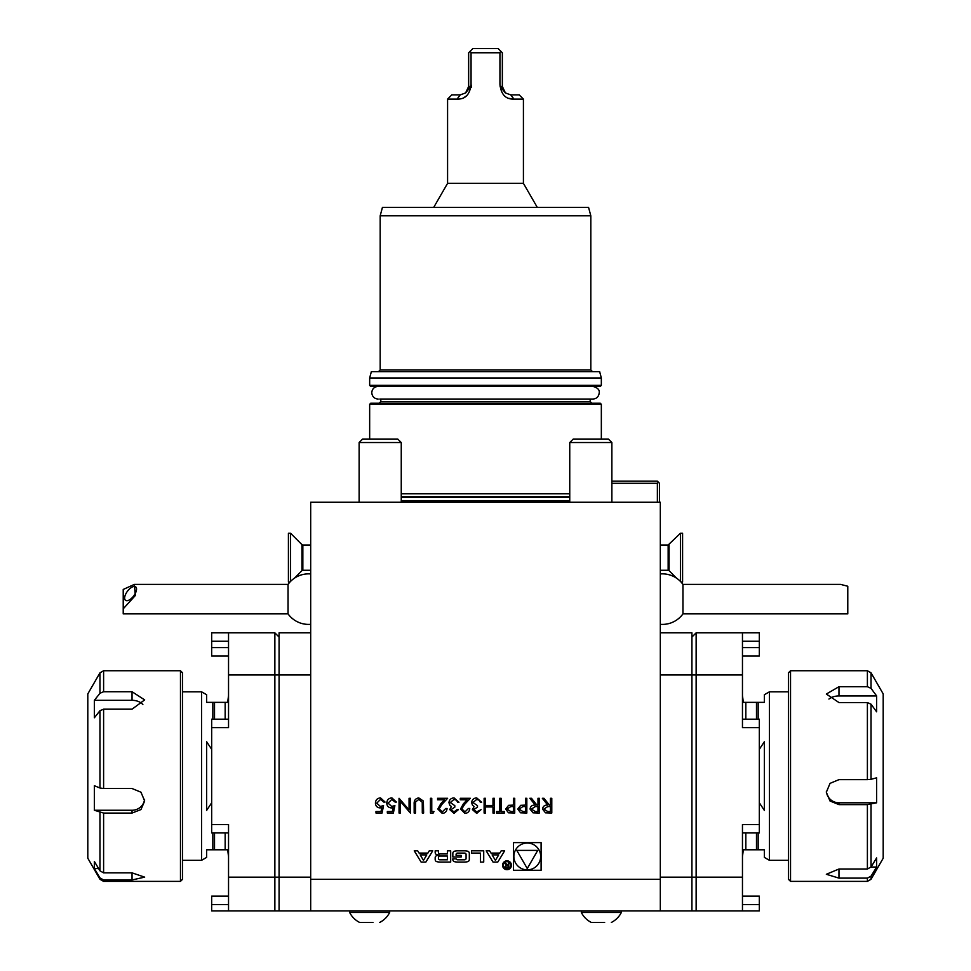<?xml version="1.0" encoding="UTF-8"?>
<svg xmlns="http://www.w3.org/2000/svg" width="971" height="971" viewBox="0 0 971 971"><rect width="100%" height="100%" fill="white"/><g stroke="black" fill="none" stroke-linecap="round" stroke-linejoin="round"><path stroke-width="1.46" d="M660.316 624.317A25.27 25.27 0 0 0 682.953 613.878L682.953 584.396A25.27 25.27 0 0 0 660.316 573.946M682.953 584.396L840.631 584.396L847.78 586.241L847.78 613.878L682.953 613.878M310.684 573.946A25.27 25.27 0 0 0 288.047 584.396L288.047 613.878A25.27 25.27 0 0 0 310.684 624.317M123.22 608.805L135.333 595.514L134.35 584.396L123.22 589.458L123.22 613.878L288.047 613.878M136.547 589.069A8.423 3.908 -53 0 0 135.661 586.848A8.423 3.908 -53 0 0 127.468 591.218A8.423 3.908 -53 0 0 125.514 600.296A8.423 3.908 -53 0 0 132.214 597.663A8.423 3.908 -53 0 0 136.547 589.069M660.316 570.28L668.157 570.28L668.157 545.01L680.416 533.273L682.589 533.273L682.589 582.017L681.023 582.017M680.416 533.273L680.416 581.374M289.977 582.017L288.411 582.017L288.411 533.273L290.584 533.273L290.584 581.374M525.505 798.283L526.828 798.283L526.828 813.03L520.577 812.8L517.761 809.074L520.699 805.335L525.505 805.093L525.505 798.283M501.121 798.283L501.121 811.513L504.337 811.513L504.337 813.03L496.582 813.03L496.582 811.513L499.798 811.513L499.798 798.283L501.121 798.283M492.989 798.283L494.324 798.283L494.324 813.03L492.989 813.03L492.989 806.974L485.439 806.974L485.439 813.03L484.116 813.03L484.116 798.283L485.439 798.283L485.439 805.469L492.989 805.469L492.989 798.283M473.714 809.583L476.676 811.89L481.082 809.62L476.7 813.407L472.392 809.571L474.115 806.537L472.513 805.287L471.639 802.665C471.991 799.667 473.69 798.077 476.737 797.907L481.652 802.252L480.329 802.252L479.176 800.213L476.712 799.412L472.962 802.532L477.489 805.651L477.489 807.168L473.714 809.583M461.808 808.904L465 811.89L468.423 808.491L469.746 808.491C469.503 811.489 467.901 813.128 464.939 813.407L460.485 809.025L463.47 803.733L467.16 799.788L460.29 799.788L460.29 798.283L470.316 798.283L464.599 804.389L461.808 808.904M451.03 809.583L453.991 811.89L457.074 809.62L458.409 809.62L454.015 813.407L449.707 809.571L451.43 806.537L449.828 805.287L448.954 802.665C449.306 799.667 451.017 798.077 454.052 797.907L458.967 802.252L457.644 802.252L456.491 800.213L454.027 799.412L450.277 802.532L454.816 805.651L454.816 807.168L451.03 809.583M439.123 808.904L442.327 811.89L445.738 808.491L447.061 808.491C446.818 811.489 445.216 813.128 442.254 813.407L437.8 809.025L440.785 803.733L444.475 799.788L437.605 799.788L437.605 798.283L447.631 798.283L441.914 804.389L439.123 808.904M431.755 811.513L434.013 811.513L433.151 813.03L430.432 813.03L430.432 798.283L431.755 798.283L431.755 811.513M423.356 801.014L423.623 813.03L422.3 813.03L422.239 802.228L418.829 799.412L415.649 801.9L415.491 813.03L414.168 813.03L414.168 804.122C413.889 800.553 415.418 798.478 418.756 797.907L423.356 801.014M409.07 809.863L409.07 798.283L410.393 798.283L410.393 813.03L400.368 801.427L400.368 813.03L399.045 813.03L399.045 798.283L409.07 809.863M394.894 805.651L393.376 813.03L387.332 813.03L387.332 811.513L392.345 811.513L393.134 807.641L391.398 807.921C388.473 807.666 386.931 806.051 386.761 803.102C386.992 799.886 388.703 798.15 391.908 797.907L396.399 802.058L395.076 802.058L391.823 799.412L388.084 803.151L391.641 806.416L394.894 805.651M383.545 805.651L382.04 813.03L375.983 813.03L375.983 811.513L381.008 811.513L381.797 807.641L380.062 807.921C377.136 807.666 375.595 806.051 375.425 803.102C375.656 799.886 377.367 798.15 380.559 797.907L385.062 802.058L383.739 802.058L380.486 799.412L376.748 803.151L380.304 806.416L383.545 805.651M550.46 798.283L551.783 798.283L551.783 813.03L545.496 812.824L542.522 809.086C542.959 806.221 544.707 804.898 547.753 805.093L542.328 798.283L543.966 798.283L549.38 805.093L550.46 805.093L550.46 798.283M491.01 853.096L489.615 850.814L486.18 850.814L493.025 862.066L497.795 862.066L504.641 850.814L501.206 850.814L499.81 853.096L491.01 853.096M502.577 865.258A4.418 4.418 0 0 0 509.217 869.094A4.418 4.418 0 0 0 509.217 861.435A4.418 4.418 0 0 0 502.577 865.258M435.178 859.553A2.197 2.197 0 0 0 436.901 861.69A15.597 15.597 0 0 0 440.324 862.066L450.69 862.066L450.69 850.814L447.437 850.814L447.437 853.922L439.827 853.922A1.396 1.396 0 0 1 438.431 852.514L438.431 850.814L435.178 850.814L435.178 852.526A2.197 2.197 0 0 0 436.901 854.674A15.597 15.597 0 0 0 438.989 854.99L438.989 855.269A15.597 15.597 0 0 0 436.901 855.597A2.197 2.197 0 0 0 435.178 857.745L435.178 859.553M471.469 853.084L480.463 853.084L480.463 862.066L483.716 862.066L483.716 850.814L471.469 850.814L471.469 853.084M452.838 859.553A2.197 2.197 0 0 0 454.549 861.69A15.597 15.597 0 0 0 457.972 862.066L464.187 862.066A15.597 15.597 0 0 0 467.609 861.69A2.197 2.197 0 0 0 469.321 859.553L469.321 853.339A2.197 2.197 0 0 0 467.609 851.191A15.597 15.597 0 0 0 464.187 850.814L457.972 850.814A15.597 15.597 0 0 0 454.549 851.191A2.197 2.197 0 0 0 452.838 853.339L452.838 857.005L461.152 857.005L461.152 855.39L456.079 855.39L456.079 854.48A1.396 1.396 0 0 1 457.487 853.084L464.672 853.084A1.396 1.396 0 0 1 466.08 854.48L466.08 858.4A1.396 1.396 0 0 1 464.672 859.808L457.487 859.808A1.396 1.396 0 0 1 456.152 858.825L452.838 858.825L452.838 859.553M414.253 850.814L421.098 862.066L425.868 862.066L432.714 850.814L429.279 850.814L427.883 853.096L419.084 853.096L417.688 850.814L414.253 850.814M541.102 842.61L513.441 842.61L513.441 870.271L541.102 870.271L541.102 842.61M310.684 910.871L310.684 502.25L660.316 502.25L660.316 910.871L211.678 910.871L211.678 896.124L228.537 896.124M513.404 798.283L514.727 798.283L514.727 813.03L508.488 812.8L505.66 809.074L508.598 805.335L513.404 805.093L513.404 798.283M537.983 798.283L539.306 798.283L539.306 813.03L533.018 812.824L530.045 809.086C530.482 806.221 532.229 804.898 535.276 805.093L529.85 798.283L531.489 798.283L536.902 805.093L537.983 805.093L537.983 798.283M691.922 637.049L696.134 632.837L696.134 910.871L759.322 910.871L759.322 904.547L742.463 904.547M742.463 896.124L759.322 896.124L759.322 904.547M758.169 719.195L758.169 702.349L764.371 702.349L743.313 702.349L742.463 695.394L742.463 719.195L759.322 719.195L759.322 832.936L742.463 832.936L742.463 852.999M696.134 632.837L759.322 632.837L759.322 641.261L742.463 641.261M742.463 647.584L759.322 647.584L759.322 641.261M759.322 647.584L759.322 656.008L742.463 656.008L759.322 656.008M742.463 910.871L742.463 824.513L759.322 824.513M696.134 910.871L691.922 910.871L691.922 674.966L742.463 674.966L742.463 632.837M742.463 674.966L742.463 727.619L759.322 727.619M691.922 910.871L660.316 910.871M359.124 442.545L401.254 442.545L397.758 439.062L362.608 439.062L359.124 442.545L359.124 502.25M611.876 481.179L657.379 481.179L659.479 483.291L659.479 502.25M657.379 502.25L657.379 483.291L611.876 483.291M657.379 483.291L658.423 482.235M509.29 98.411L513.938 99.103L510.77 94.891L519.206 94.891L523.418 99.103L513.938 99.103C505.673 99.406 501 94.442 499.944 84.234L500.126 86.468L505.406 92.949L502.347 86.468L502.347 52.762L498.135 48.55L472.865 48.55L468.653 52.762L468.653 86.468L465.595 92.949L470.874 86.468L471.056 84.234C470.037 94.418 465.364 99.37 457.062 99.103L460.23 94.891L465.595 92.949M505.406 92.949L510.77 94.891M464.308 97.343L466.748 95.716M471.226 87.524L471.153 84.793M457.062 99.103L447.582 99.103L451.794 94.891L460.23 94.891M500.708 51.123L499.944 52.762L499.944 84.234M471.056 84.234L471.056 52.762L470.292 51.123M523.418 99.103L523.418 183.349L447.582 183.349L433.721 207.369M499.944 52.762L471.056 52.762M611.354 922.45A22.394 22.394 0 0 0 621.355 912.461L621.355 910.871L621.355 912.461L581.338 912.461A22.394 22.394 0 0 0 591.339 922.45L604.642 922.45M591.339 922.45L594.058 922.45M569.746 442.545L611.876 442.545L608.392 439.062L573.242 439.062L569.746 442.545L569.746 502.25M228.537 695.394L228.537 719.195L228.537 695.394L227.687 702.349L206.629 702.349L212.831 702.349L212.831 719.195M228.537 832.936L228.537 856.738L228.537 832.936L211.678 832.936L211.678 719.195L228.537 719.195M274.866 910.871L274.866 877.165L228.537 877.165L228.537 910.871M228.537 877.165L228.537 824.513L211.678 824.513M211.678 727.619L228.537 727.619L228.537 632.837L211.678 632.837L211.678 647.584L228.537 647.584M212.831 832.936L212.831 849.783L206.629 849.783L227.687 849.783L228.537 856.738M211.678 802.786L206.629 810.421L206.629 741.71L211.678 749.333M206.629 702.349L206.629 694.726L201.567 691.813L201.567 860.318L206.629 857.393L206.629 849.783M310.684 632.837L279.078 632.837L279.078 877.165L274.866 877.165L274.866 632.837L279.078 637.049M228.537 656.008L211.678 656.008L211.678 647.584M274.866 632.837L228.537 632.837M201.567 691.813L182.584 691.813M144.57 799.473A12.635 12.283 180 0 1 132.032 810.263L94.369 810.263L103.606 813.067L103.606 872.856L99.964 870.817L94.369 861.459L94.369 868.56L98.605 868.56M94.369 868.56L99.964 877.918L103.606 879.957L103.606 881.377L180.472 881.377L180.472 670.743L182.584 672.854L182.584 879.277L180.472 881.377M103.606 872.856L132.032 872.856L144.667 877.141L132.032 879.957L103.606 879.957M94.369 810.263L94.369 785.709L99.964 788.015L99.964 710.711L103.606 709.182L103.606 788.513L99.964 788.015M103.606 788.513L132.032 788.513L140.965 792.202L144.667 800.978L140.965 809.559L132.032 813.067L103.606 813.067M142.858 704.545A12.635 8.727 -0 0 0 132.032 700.309L94.369 700.309L94.369 717.763L99.964 710.711M103.606 691.728L99.964 693.258L99.964 672.854L103.606 670.743L103.606 691.728L132.032 691.728L144.667 699.897L132.032 709.182L103.606 709.182M99.964 693.258L94.369 700.309M103.606 881.377L99.964 879.277L87.803 858.206L87.803 693.913L99.964 672.854M389.662 910.871L389.662 912.461L349.645 912.461A22.394 22.394 0 0 0 359.646 922.45L372.949 922.45M359.646 922.45L362.365 922.45M310.684 877.165L279.078 877.165L279.078 910.871M660.316 674.966L691.922 674.966L691.922 632.837L660.316 632.837M601.34 385.341L600.296 386.397L370.704 386.397L369.66 385.341L601.34 385.341L601.34 377.974L369.66 377.974L371.347 371.65L599.653 371.65L601.34 377.974M601.34 404.3L369.66 404.3L370.704 403.244L600.296 403.244L601.34 404.3L601.34 439.062M485.5 215.793L380.183 215.793L382.44 207.369L588.56 207.369L590.817 215.793L485.5 215.793M401.254 493.814L569.746 493.814M764.371 702.349L764.371 694.726L769.433 691.813L769.433 860.318L788.416 860.318M742.463 856.738L743.313 849.783L764.371 849.783L758.169 849.783L758.169 832.936M764.371 849.783L764.371 857.393L769.433 860.318M759.322 749.333L764.371 741.71L764.371 810.421L759.322 802.786M871.036 688.354L867.394 686.703L867.394 670.743L871.036 672.854L871.036 688.354L876.631 695.952L876.631 711.804L871.036 704.206L871.036 779.312L867.394 779.64L867.394 702.555L871.036 704.206M871.036 876.145L871.036 879.277L867.394 881.377L867.394 878.124L871.036 876.145L876.631 867.054L876.631 857.927L871.036 867.03L867.394 869.009L867.394 804.619L876.631 802.799L876.631 777.82L871.036 779.312M790.528 881.377L788.416 879.277L788.416 672.854L790.528 670.743L790.528 881.377L867.394 881.377M867.394 878.124L838.968 878.124L826.333 874.276L838.968 869.009L867.394 869.009M867.394 804.619L838.968 804.619L830.035 801.026L826.333 792.251L830.035 783.366L838.968 779.64L867.394 779.64M867.394 702.555L838.968 702.555L826.333 694.034L838.968 686.703L867.394 686.703M871.036 672.854L883.197 693.913L883.197 858.206L871.036 879.277M871.036 804.291L871.036 867.03L876.631 867.054M826.37 791.28A12.635 12.489 180 0 0 838.968 802.799L876.631 802.799M876.631 695.952L838.968 695.952A12.635 7.926 0 0 0 828.931 699.059M513.865 856.446A13.412 13.412 0 0 0 533.977 868.05A13.412 13.412 0 0 0 533.977 844.831A13.412 13.412 0 0 0 513.865 856.446M527.265 868.535L537.74 850.39L516.79 850.39L527.265 868.535M423.477 860.342L420.164 854.881L426.803 854.881L423.477 860.342M447.437 856.021L439.827 856.021A1.396 1.396 0 0 0 438.431 857.417L438.431 858.4A1.396 1.396 0 0 0 439.827 859.808L447.437 859.808L447.437 856.021M503.415 865.258A3.581 3.581 0 0 0 508.792 868.365A3.581 3.581 0 0 0 508.792 862.163A3.581 3.581 0 0 0 503.415 865.258M506.401 865.185L505.138 866.678L506.728 868.171L508.719 868.171L508.719 862.758L508.161 865.149L504.786 862.758L506.401 865.185M508.161 867.54L506.692 867.54A0.874 0.874 0 0 1 505.818 866.654A0.874 0.874 0 0 1 506.692 865.78L508.161 865.78L508.161 867.54M495.404 860.342L492.091 854.881L498.73 854.881L495.404 860.342M547.693 811.513L550.46 811.513L550.46 806.598L547.753 806.573L543.845 809.086L547.693 811.513M510.71 811.513L513.404 811.513L513.404 806.598L510.831 806.561L506.983 809.061L510.71 811.513M522.811 811.513L525.505 811.513L525.505 806.598L522.92 806.561L519.084 809.061L522.811 811.513M535.215 811.513L537.983 811.513L537.983 806.598L535.288 806.573L531.368 809.086L535.215 811.513M669.055 544.646L669.055 570.657L676.617 578.218M310.684 545.01L302.843 545.01L302.843 570.28L301.945 570.657L301.945 544.646L290.584 533.273M310.684 879.277L660.316 879.277M660.316 877.165L742.463 877.165M502.347 86.468L500.126 86.468M470.874 86.468L468.653 86.468M225.163 719.195L225.163 702.349M225.163 849.783L225.163 832.936M214.518 849.783L214.518 832.936M214.518 719.195L214.518 702.349M228.537 674.966L310.684 674.966M228.537 904.547L211.678 904.547M228.537 641.261L211.678 641.261M132.032 872.856L132.032 879.957M132.032 810.263L132.032 813.067M132.032 700.309L132.032 691.728M99.964 879.277L99.964 877.918M99.964 870.817L99.964 812.569M378.496 371.65L380.183 369.975L590.817 369.975L592.504 371.65M379.127 403.244L380.814 401.569L590.186 401.569L591.873 403.244M401.254 496.751L569.746 496.751M401.254 497.188L569.746 497.188M401.254 500.975L569.746 500.975M756.482 702.349L756.482 719.195M756.482 832.936L756.482 849.783M745.837 702.349L745.837 719.195M745.837 832.936L745.837 849.783M838.968 869.009L838.968 878.124M838.968 802.799L838.968 804.619M838.968 695.952L838.968 686.703M379.831 399.032L592.917 399.032C596.619 398.802 598.731 396.69 599.241 392.721C599.653 389.784 597.541 387.672 592.917 386.397M378.083 399.032C374.32 398.741 372.209 396.629 371.759 392.721C372.136 388.885 374.236 386.774 378.083 386.397M134.35 584.396L288.047 584.396M660.316 545.01L668.157 545.01M668.157 570.28L669.055 570.657M301.945 570.657L294.383 578.218M310.684 570.28L302.843 570.28M302.843 545.01L301.945 544.646M581.338 912.461L581.338 910.871M401.254 442.545L401.254 502.25M523.418 183.349L537.279 207.369M447.582 99.103L447.582 183.349M611.876 442.545L611.876 502.25M201.567 860.318L182.584 860.318M103.606 670.743L180.472 670.743M349.645 910.871L349.645 912.461M379.661 922.45A22.394 22.394 0 0 0 389.662 912.461M590.817 369.975L590.817 215.793M380.183 369.975L380.183 215.793M369.66 385.341L369.66 377.974M590.186 401.569L590.186 399.032M380.814 401.569L380.814 399.032M369.66 439.062L369.66 404.3M769.433 691.813L788.416 691.813M867.394 670.743L790.528 670.743"/></g></svg>
